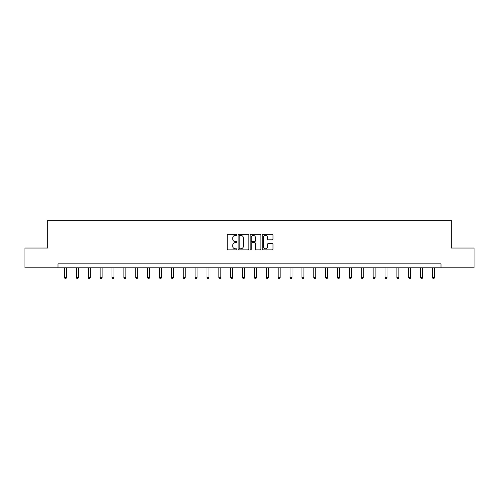 <?xml version="1.0" encoding="UTF-8"?>
<svg xmlns="http://www.w3.org/2000/svg" width="499" height="499" viewBox="0 0 499 499"><rect width="100%" height="100%" fill="white"/><g stroke="black" fill="none" stroke-linecap="round" stroke-linejoin="round"><path stroke-width="0.75" d="M236.838 234.879A0.543 0.543 0 0 0 236.295 234.33L228.043 234.33A0.78 0.78 0 0 0 227.263 235.11L227.263 249.095A0.78 0.78 0 0 0 228.043 249.868L236.295 249.868A0.543 0.543 0 0 0 236.838 249.325A0.543 0.543 0 0 0 236.295 248.783L235.229 248.783A2.489 2.489 0 0 1 232.74 246.294L232.74 245.128A2.489 2.489 0 0 1 235.229 242.645L236.295 242.645A0.543 0.543 0 0 0 236.838 242.102A0.543 0.543 0 0 0 236.295 241.56L235.229 241.56A2.489 2.489 0 0 1 232.74 239.071L232.74 237.904A2.489 2.489 0 0 1 235.229 235.422L236.295 235.422A0.543 0.543 0 0 0 236.838 234.879M272.198 239.807A0.78 0.78 0 0 0 272.978 239.033L272.978 235.11A0.78 0.78 0 0 0 272.198 234.33L263.035 234.33A0.78 0.78 0 0 0 262.256 235.11L262.256 249.095A0.78 0.78 0 0 0 263.035 249.868L272.198 249.868A0.78 0.78 0 0 0 272.978 249.095L272.978 244.354A0.78 0.78 0 0 0 272.198 243.574L268.281 243.574A0.78 0.78 0 0 0 267.501 244.354L267.501 246.706A2.077 2.077 0 0 1 265.424 248.783A2.077 2.077 0 0 1 263.347 246.706L263.347 237.499A2.077 2.077 0 0 1 265.424 235.422A2.077 2.077 0 0 1 267.501 237.499L267.501 239.033A0.78 0.78 0 0 0 268.281 239.807L272.198 239.807M57.99 267.82L24.95 267.82L24.95 248.034L47.704 248.034L47.704 220.34L451.296 220.34L451.296 248.034L474.05 248.034L474.05 267.82L441.01 267.82L441.01 263.865L57.99 263.865L57.99 267.82L441.01 267.82M248.82 235.11A0.78 0.78 0 0 0 248.04 234.33L238.878 234.33A0.78 0.78 0 0 0 238.098 235.11L238.098 249.095A0.78 0.78 0 0 0 238.878 249.868L248.04 249.868A0.78 0.78 0 0 0 248.82 249.095L248.82 235.11M250.96 234.33L260.122 234.33A0.78 0.78 0 0 1 260.902 235.11L260.902 249.095A0.78 0.78 0 0 1 260.122 249.868L256.199 249.868A0.78 0.78 0 0 1 255.426 249.095L255.426 243.418A0.78 0.78 0 0 0 254.646 242.645L252.045 242.645A0.78 0.78 0 0 0 251.265 243.418L251.265 249.325A0.543 0.543 0 0 1 250.723 249.868A0.543 0.543 0 0 1 250.18 249.325L250.18 235.11A0.78 0.78 0 0 1 250.96 234.33M239.732 235.422A0.543 0.543 0 0 0 239.189 235.965L239.189 248.24A0.543 0.543 0 0 0 239.732 248.783L240.861 248.783A2.489 2.489 0 0 0 243.344 246.294L243.344 237.904A2.489 2.489 0 0 0 240.861 235.422L239.732 235.422M255.426 237.536A2.077 2.077 0 0 0 253.342 235.459A2.077 2.077 0 0 0 251.265 237.536L251.265 240.78A0.78 0.78 0 0 0 252.045 241.56L254.646 241.56A0.78 0.78 0 0 0 255.426 240.78L255.426 237.536M64.521 267.82L64.521 277.631L66.498 277.631L66.498 267.82M66.498 277.631L65.905 278.66L65.113 278.66L64.521 277.631M76.391 267.82L76.391 277.631L78.368 277.631L78.368 267.82M78.368 277.631L77.775 278.66L76.983 278.66L76.391 277.631M88.261 267.82L88.261 277.631L90.238 277.631L90.238 267.82M90.238 277.631L89.645 278.66L88.853 278.66L88.261 277.631M100.131 267.82L100.131 277.631L102.108 277.631L102.108 267.82M102.108 277.631L101.515 278.66L100.723 278.66L100.131 277.631M112.001 267.82L112.001 277.631L113.978 277.631L113.978 267.82M113.978 277.631L113.385 278.66L112.593 278.66L112.001 277.631M123.871 267.82L123.871 277.631L125.848 277.631L125.848 267.82M125.848 277.631L125.255 278.66L124.463 278.66L123.871 277.631M135.74 267.82L135.74 277.631L137.718 277.631L137.718 267.82M137.718 277.631L137.125 278.66L136.333 278.66L135.74 277.631M147.61 267.82L147.61 277.631L149.588 277.631L149.588 267.82M149.588 277.631L148.995 278.66L148.203 278.66L147.61 277.631M159.48 267.82L159.48 277.631L161.458 277.631L161.458 267.82M161.458 277.631L160.865 278.66L160.073 278.66L159.48 277.631M171.35 267.82L171.35 277.631L173.334 277.631L173.334 267.82M173.334 277.631L172.735 278.66L171.949 278.66L171.35 277.631M183.22 267.82L183.22 277.631L185.204 277.631L185.204 267.82M185.204 277.631L184.605 278.66L183.819 278.66L183.22 277.631M195.097 267.82L195.097 277.631L197.074 277.631L197.074 267.82M197.074 277.631L196.481 278.66L195.689 278.66L195.097 277.631M206.966 267.82L206.966 277.631L208.944 277.631L208.944 267.82M208.944 277.631L208.351 278.66L207.559 278.66L206.966 277.631M218.836 267.82L218.836 277.631L220.814 277.631L220.814 267.82M220.814 277.631L220.221 278.66L219.429 278.66L218.836 277.631M230.706 267.82L230.706 277.631L232.684 277.631L232.684 267.82M232.684 277.631L232.091 278.66L231.299 278.66L230.706 277.631M242.576 267.82L242.576 277.631L244.554 277.631L244.554 267.82M244.554 277.631L243.961 278.66L243.169 278.66L242.576 277.631M254.446 267.82L254.446 277.631L256.424 277.631L256.424 267.82M256.424 277.631L255.831 278.66L255.039 278.66L254.446 277.631M266.316 267.82L266.316 277.631L268.294 277.631L268.294 267.82M268.294 277.631L267.701 278.66L266.909 278.66L266.316 277.631M278.186 267.82L278.186 277.631L280.164 277.631L280.164 267.82M280.164 277.631L279.571 278.66L278.779 278.66L278.186 277.631M290.056 267.82L290.056 277.631L292.034 277.631L292.034 267.82M292.034 277.631L291.441 278.66L290.649 278.66L290.056 277.631M301.926 267.82L301.926 277.631L303.903 277.631L303.903 267.82M303.903 277.631L303.311 278.66L302.519 278.66L301.926 277.631M313.796 267.82L313.796 277.631L315.78 277.631L315.78 267.82M315.78 277.631L315.181 278.66L314.395 278.66L313.796 277.631M325.666 267.82L325.666 277.631L327.65 277.631L327.65 267.82M327.65 277.631L327.051 278.66L326.265 278.66L325.666 277.631M337.542 267.82L337.542 277.631L339.52 277.631L339.52 267.82M339.52 277.631L338.927 278.66L338.135 278.66L337.542 277.631M349.412 267.82L349.412 277.631L351.39 277.631L351.39 267.82M351.39 277.631L350.797 278.66L350.005 278.66L349.412 277.631M361.282 267.82L361.282 277.631L363.26 277.631L363.26 267.82M363.26 277.631L362.667 278.66L361.875 278.66L361.282 277.631M373.152 267.82L373.152 277.631L375.129 277.631L375.129 267.82M375.129 277.631L374.537 278.66L373.745 278.66L373.152 277.631M385.022 267.82L385.022 277.631L386.999 277.631L386.999 267.82M386.999 277.631L386.407 278.66L385.615 278.66L385.022 277.631M396.892 267.82L396.892 277.631L398.869 277.631L398.869 267.82M398.869 277.631L398.277 278.66L397.485 278.66L396.892 277.631M408.762 267.82L408.762 277.631L410.739 277.631L410.739 267.82M410.739 277.631L410.147 278.66L409.355 278.66L408.762 277.631M420.632 267.82L420.632 277.631L422.609 277.631L422.609 267.82M422.609 277.631L422.017 278.66L421.225 278.66L420.632 277.631M432.502 267.82L432.502 277.631L434.479 277.631L434.479 267.82M434.479 277.631L433.887 278.66L433.095 278.66L432.502 277.631"/></g></svg>
